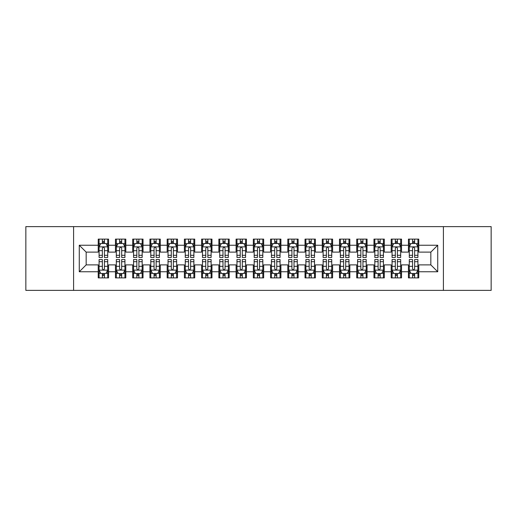 <?xml version="1.0" encoding="UTF-8"?>
<svg xmlns="http://www.w3.org/2000/svg" width="517" height="517" viewBox="0 0 517 517"><rect width="100%" height="100%" fill="white"/><g stroke="black" fill="none" stroke-linecap="round" stroke-linejoin="round"><path stroke-width="0.78" d="M443.412 290.38L491.15 290.38L491.15 226.62L443.412 226.62L443.412 290.38L73.588 290.38L73.588 226.62L25.85 226.62L25.85 290.38L73.588 290.38M443.412 226.62L73.588 226.62M79.275 271.768L79.275 245.232L98.23 245.232L98.23 252.122L86.165 252.122L86.165 264.878L79.275 271.768L98.23 271.768L98.23 277.887L108.57 277.887L108.57 271.768L115.465 271.768L115.465 277.887L125.805 277.887L125.805 271.768L132.695 271.768L132.695 277.887L143.035 277.887L143.035 271.768L149.93 271.768L149.93 277.887L160.27 277.887L160.27 271.768L167.165 271.768L167.165 277.887L177.505 277.887L177.505 271.768L184.395 271.768L184.395 277.887L194.735 277.887L194.735 271.768L201.63 271.768L201.63 277.887L211.97 277.887L211.97 271.768L218.865 271.768L218.865 277.887L229.205 277.887L229.205 271.768L236.095 271.768L236.095 277.887L246.435 277.887L246.435 271.768L253.33 271.768L253.33 277.887L263.67 277.887L263.67 271.768L270.565 271.768L270.565 277.887L280.905 277.887L280.905 271.768L287.795 271.768L287.795 277.887L298.135 277.887L298.135 271.768L305.03 271.768L305.03 277.887L315.37 277.887L315.37 271.768L322.265 271.768L322.265 277.887L332.605 277.887L332.605 271.768L339.495 271.768L339.495 277.887L349.835 277.887L349.835 271.768L356.73 271.768L356.73 277.887L367.07 277.887L367.07 271.768L373.965 271.768L373.965 277.887L384.305 277.887L384.305 271.768L391.195 271.768L391.195 277.887L401.535 277.887L401.535 271.768L408.43 271.768L408.43 277.887L418.77 277.887L418.77 264.878L430.835 264.878L430.835 252.122L418.77 252.122L418.77 245.232L437.725 245.232L437.725 271.768L418.77 271.768M418.77 245.232L418.77 239.112L408.43 239.112L408.43 245.232L401.535 245.232L401.535 239.112L391.195 239.112L391.195 245.232L384.305 245.232L384.305 239.112L373.965 239.112L373.965 245.232L367.07 245.232L367.07 239.112L356.73 239.112L356.73 245.232L349.835 245.232L349.835 239.112L339.495 239.112L339.495 245.232L332.605 245.232L332.605 239.112L322.265 239.112L322.265 245.232L315.37 245.232L315.37 239.112L305.03 239.112L305.03 245.232L298.135 245.232L298.135 239.112L287.795 239.112L287.795 245.232L280.905 245.232L280.905 239.112L270.565 239.112L270.565 245.232L263.67 245.232L263.67 239.112L253.33 239.112L253.33 245.232L246.435 245.232L246.435 239.112L236.095 239.112L236.095 245.232L229.205 245.232L229.205 239.112L218.865 239.112L218.865 245.232L211.97 245.232L211.97 239.112L201.63 239.112L201.63 245.232L194.735 245.232L194.735 239.112L184.395 239.112L184.395 245.232L177.505 245.232L177.505 239.112L167.165 239.112L167.165 245.232L160.27 245.232L160.27 239.112L149.93 239.112L149.93 245.232L143.035 245.232L143.035 239.112L132.695 239.112L132.695 245.232L125.805 245.232L125.805 239.112L115.465 239.112L115.465 245.232L108.57 245.232L108.57 239.112L98.23 239.112L98.23 245.232M401.535 271.768L401.535 264.878L408.43 264.878L408.43 271.768M437.725 245.232L430.835 252.122M384.305 271.768L384.305 264.878L391.195 264.878L391.195 271.768M408.43 245.232L408.43 252.122L401.535 252.122L401.535 245.232M367.07 271.768L367.07 264.878L373.965 264.878L373.965 271.768M391.195 245.232L391.195 252.122L384.305 252.122L384.305 245.232M349.835 271.768L349.835 264.878L356.73 264.878L356.73 271.768M373.965 245.232L373.965 252.122L367.07 252.122L367.07 245.232M332.605 271.768L332.605 264.878L339.495 264.878L339.495 271.768M356.73 245.232L356.73 252.122L349.835 252.122L349.835 245.232M315.37 271.768L315.37 264.878L322.265 264.878L322.265 271.768M339.495 245.232L339.495 252.122L332.605 252.122L332.605 245.232M298.135 271.768L298.135 264.878L305.03 264.878L305.03 271.768M322.265 245.232L322.265 252.122L315.37 252.122L315.37 245.232M280.905 271.768L280.905 264.878L287.795 264.878L287.795 271.768M305.03 245.232L305.03 252.122L298.135 252.122L298.135 245.232M263.67 271.768L263.67 264.878L270.565 264.878L270.565 271.768M287.795 245.232L287.795 252.122L280.905 252.122L280.905 245.232M246.435 271.768L246.435 264.878L253.33 264.878L253.33 271.768M270.565 245.232L270.565 252.122L263.67 252.122L263.67 245.232M229.205 271.768L229.205 264.878L236.095 264.878L236.095 271.768M253.33 245.232L253.33 252.122L246.435 252.122L246.435 245.232M211.97 271.768L211.97 264.878L218.865 264.878L218.865 271.768M236.095 245.232L236.095 252.122L229.205 252.122L229.205 245.232M194.735 271.768L194.735 264.878L201.63 264.878L201.63 271.768M218.865 245.232L218.865 252.122L211.97 252.122L211.97 245.232M177.505 271.768L177.505 264.878L184.395 264.878L184.395 271.768M201.63 245.232L201.63 252.122L194.735 252.122L194.735 245.232M160.27 271.768L160.27 264.878L167.165 264.878L167.165 271.768M184.395 245.232L184.395 252.122L177.505 252.122L177.505 245.232M143.035 271.768L143.035 264.878L149.93 264.878L149.93 271.768M167.165 245.232L167.165 252.122L160.27 252.122L160.27 245.232M125.805 271.768L125.805 264.878L132.695 264.878L132.695 271.768M149.93 245.232L149.93 252.122L143.035 252.122L143.035 245.232M108.57 271.768L108.57 264.878L115.465 264.878L115.465 271.768M132.695 245.232L132.695 252.122L125.805 252.122L125.805 245.232M86.165 264.878L98.23 264.878L98.23 271.768M115.465 245.232L115.465 252.122L108.57 252.122L108.57 245.232M408.43 243.423L409.29 243.423M417.91 243.423L418.77 243.423M391.195 243.423L392.06 243.423M400.675 243.423L401.535 243.423M373.965 243.423L374.825 243.423M383.44 243.423L384.305 243.423M356.73 243.423L357.59 243.423M366.21 243.423L367.07 243.423M339.495 243.423L340.36 243.423M348.975 243.423L349.835 243.423M322.265 243.423L323.125 243.423M331.74 243.423L332.605 243.423M305.03 243.423L305.89 243.423M314.51 243.423L315.37 243.423M287.795 243.423L288.66 243.423M297.275 243.423L298.135 243.423M270.565 243.423L271.425 243.423M280.04 243.423L280.905 243.423M253.33 243.423L254.19 243.423M262.81 243.423L263.67 243.423M236.095 243.423L236.96 243.423M245.575 243.423L246.435 243.423M218.865 243.423L219.725 243.423M228.34 243.423L229.205 243.423M201.63 243.423L202.49 243.423M211.11 243.423L211.97 243.423M184.395 243.423L185.26 243.423M193.875 243.423L194.735 243.423M167.165 243.423L168.025 243.423M176.64 243.423L177.505 243.423M149.93 243.423L150.79 243.423M159.41 243.423L160.27 243.423M132.695 243.423L133.56 243.423M142.175 243.423L143.035 243.423M115.465 243.423L116.325 243.423M124.94 243.423L125.805 243.423M98.23 243.423L99.09 243.423M107.71 243.423L108.57 243.423M98.23 273.577L99.09 273.577M107.71 273.577L108.57 273.577M115.465 273.577L116.325 273.577M124.94 273.577L125.805 273.577M132.695 273.577L133.56 273.577M142.175 273.577L143.035 273.577M149.93 273.577L150.79 273.577M159.41 273.577L160.27 273.577M167.165 273.577L168.025 273.577M176.64 273.577L177.505 273.577M184.395 273.577L185.26 273.577M193.875 273.577L194.735 273.577M201.63 273.577L202.49 273.577M211.11 273.577L211.97 273.577M218.865 273.577L219.725 273.577M228.34 273.577L229.205 273.577M236.095 273.577L236.96 273.577M245.575 273.577L246.435 273.577M253.33 273.577L254.19 273.577M262.81 273.577L263.67 273.577M270.565 273.577L271.425 273.577M280.04 273.577L280.905 273.577M287.795 273.577L288.66 273.577M297.275 273.577L298.135 273.577M305.03 273.577L305.89 273.577M314.51 273.577L315.37 273.577M322.265 273.577L323.125 273.577M331.74 273.577L332.605 273.577M339.495 273.577L340.36 273.577M348.975 273.577L349.835 273.577M356.73 273.577L357.59 273.577M366.21 273.577L367.07 273.577M373.965 273.577L374.825 273.577M383.44 273.577L384.305 273.577M391.195 273.577L392.06 273.577M400.675 273.577L401.535 273.577M408.43 273.577L409.29 273.577M417.91 273.577L418.77 273.577M79.275 245.232L86.165 252.122M430.835 264.878L437.725 271.768M104.434 241.355L102.366 241.355M107.71 255.308L104.434 255.308L104.434 257.466L107.71 257.466L107.71 246.952L105.985 243.507L100.815 243.507L99.09 246.952L99.09 257.466L102.366 257.466L102.366 255.308L99.09 255.308M99.09 246.952L99.09 239.112M107.71 246.952L107.71 239.112M102.366 243.507L102.366 239.112M104.434 239.112L104.434 243.507M104.434 255.308L104.434 248.244C103.743 246.919 103.057 246.919 102.366 248.244L102.366 255.308M104.434 243.423L102.366 243.423M102.366 275.645L104.434 275.645M99.09 261.692L102.366 261.692L102.366 259.534L99.09 259.534L99.09 270.048L100.815 273.493L105.985 273.493L107.71 270.048L107.71 259.534L104.434 259.534L104.434 261.692L107.71 261.692M107.71 270.048L107.71 277.887M99.09 270.048L99.09 277.887M104.434 273.493L104.434 277.887M102.366 277.887L102.366 273.493M102.366 261.692L102.366 268.756C103.057 270.081 103.743 270.081 104.434 268.756L104.434 261.692M102.366 273.577L104.434 273.577M121.669 241.355L119.601 241.355M124.94 255.308L121.669 255.308L121.669 257.466L124.94 257.466L124.94 246.952L123.22 243.507L118.05 243.507L116.325 246.952L116.325 257.466L119.601 257.466L119.601 255.308L116.325 255.308M116.325 246.952L116.325 239.112M124.94 246.952L124.94 239.112M119.601 243.507L119.601 239.112M121.669 239.112L121.669 243.507M121.669 255.308L121.669 248.244C120.978 246.919 120.287 246.919 119.601 248.244L119.601 255.308M121.669 243.423L119.601 243.423M138.899 241.355L136.831 241.355M142.175 255.308L138.899 255.308L138.899 257.466L142.175 257.466L142.175 246.952L140.45 243.507L135.28 243.507L133.56 246.952L133.56 257.466L136.831 257.466L136.831 255.308L133.56 255.308M133.56 246.952L133.56 239.112M142.175 246.952L142.175 239.112M136.831 243.507L136.831 239.112M138.899 239.112L138.899 243.507M138.899 255.308L138.899 248.244C138.213 246.919 137.522 246.919 136.831 248.244L136.831 255.308M138.899 243.423L136.831 243.423M119.601 275.645L121.669 275.645M116.325 261.692L119.601 261.692L119.601 259.534L116.325 259.534L116.325 270.048L118.05 273.493L123.22 273.493L124.94 270.048L124.94 259.534L121.669 259.534L121.669 261.692L124.94 261.692M124.94 270.048L124.94 277.887M116.325 270.048L116.325 277.887M121.669 273.493L121.669 277.887M119.601 277.887L119.601 273.493M119.601 261.692L119.601 268.756C120.287 270.081 120.978 270.081 121.669 268.756L121.669 261.692M119.601 273.577L121.669 273.577M136.831 275.645L138.899 275.645M133.56 261.692L136.831 261.692L136.831 259.534L133.56 259.534L133.56 270.048L135.28 273.493L140.45 273.493L142.175 270.048L142.175 259.534L138.899 259.534L138.899 261.692L142.175 261.692M142.175 270.048L142.175 277.887M133.56 270.048L133.56 277.887M138.899 273.493L138.899 277.887M136.831 277.887L136.831 273.493M136.831 261.692L136.831 268.756C137.522 270.081 138.213 270.081 138.899 268.756L138.899 261.692M136.831 273.577L138.899 273.577M156.134 241.355L154.066 241.355M159.41 255.308L156.134 255.308L156.134 257.466L159.41 257.466L159.41 246.952L157.685 243.507L152.515 243.507L150.79 246.952L150.79 257.466L154.066 257.466L154.066 255.308L150.79 255.308M150.79 246.952L150.79 239.112M159.41 246.952L159.41 239.112M154.066 243.507L154.066 239.112M156.134 239.112L156.134 243.507M156.134 255.308L156.134 248.244C155.443 246.919 154.757 246.919 154.066 248.244L154.066 255.308M156.134 243.423L154.066 243.423M173.369 241.355L171.301 241.355M176.64 255.308L173.369 255.308L173.369 257.466L176.64 257.466L176.64 246.952L174.92 243.507L169.75 243.507L168.025 246.952L168.025 257.466L171.301 257.466L171.301 255.308L168.025 255.308M168.025 246.952L168.025 239.112M176.64 246.952L176.64 239.112M171.301 243.507L171.301 239.112M173.369 239.112L173.369 243.507M173.369 255.308L173.369 248.244C172.678 246.919 171.987 246.919 171.301 248.244L171.301 255.308M173.369 243.423L171.301 243.423M154.066 275.645L156.134 275.645M150.79 261.692L154.066 261.692L154.066 259.534L150.79 259.534L150.79 270.048L152.515 273.493L157.685 273.493L159.41 270.048L159.41 259.534L156.134 259.534L156.134 261.692L159.41 261.692M159.41 270.048L159.41 277.887M150.79 270.048L150.79 277.887M156.134 273.493L156.134 277.887M154.066 277.887L154.066 273.493M154.066 261.692L154.066 268.756C154.757 270.081 155.443 270.081 156.134 268.756L156.134 261.692M154.066 273.577L156.134 273.577M171.301 275.645L173.369 275.645M168.025 261.692L171.301 261.692L171.301 259.534L168.025 259.534L168.025 270.048L169.75 273.493L174.92 273.493L176.64 270.048L176.64 259.534L173.369 259.534L173.369 261.692L176.64 261.692M176.64 270.048L176.64 277.887M168.025 270.048L168.025 277.887M173.369 273.493L173.369 277.887M171.301 277.887L171.301 273.493M171.301 261.692L171.301 268.756C171.987 270.081 172.678 270.081 173.369 268.756L173.369 261.692M171.301 273.577L173.369 273.577M190.599 241.355L188.531 241.355M193.875 255.308L190.599 255.308L190.599 257.466L193.875 257.466L193.875 246.952L192.15 243.507L186.98 243.507L185.26 246.952L185.26 257.466L188.531 257.466L188.531 255.308L185.26 255.308M185.26 246.952L185.26 239.112M193.875 246.952L193.875 239.112M188.531 243.507L188.531 239.112M190.599 239.112L190.599 243.507M190.599 255.308L190.599 248.244C189.913 246.919 189.222 246.919 188.531 248.244L188.531 255.308M190.599 243.423L188.531 243.423M188.531 275.645L190.599 275.645M185.26 261.692L188.531 261.692L188.531 259.534L185.26 259.534L185.26 270.048L186.98 273.493L192.15 273.493L193.875 270.048L193.875 259.534L190.599 259.534L190.599 261.692L193.875 261.692M193.875 270.048L193.875 277.887M185.26 270.048L185.26 277.887M190.599 273.493L190.599 277.887M188.531 277.887L188.531 273.493M188.531 261.692L188.531 268.756C189.222 270.081 189.913 270.081 190.599 268.756L190.599 261.692M188.531 273.577L190.599 273.577M207.834 241.355L205.766 241.355M211.11 255.308L207.834 255.308L207.834 257.466L211.11 257.466L211.11 246.952L209.385 243.507L204.215 243.507L202.49 246.952L202.49 257.466L205.766 257.466L205.766 255.308L202.49 255.308M202.49 246.952L202.49 239.112M211.11 246.952L211.11 239.112M205.766 243.507L205.766 239.112M207.834 239.112L207.834 243.507M207.834 255.308L207.834 248.244C207.143 246.919 206.457 246.919 205.766 248.244L205.766 255.308M207.834 243.423L205.766 243.423M205.766 275.645L207.834 275.645M202.49 261.692L205.766 261.692L205.766 259.534L202.49 259.534L202.49 270.048L204.215 273.493L209.385 273.493L211.11 270.048L211.11 259.534L207.834 259.534L207.834 261.692L211.11 261.692M211.11 270.048L211.11 277.887M202.49 270.048L202.49 277.887M207.834 273.493L207.834 277.887M205.766 277.887L205.766 273.493M205.766 261.692L205.766 268.756C206.457 270.081 207.143 270.081 207.834 268.756L207.834 261.692M205.766 273.577L207.834 273.577M225.069 241.355L223.001 241.355M228.34 255.308L225.069 255.308L225.069 257.466L228.34 257.466L228.34 246.952L226.62 243.507L221.45 243.507L219.725 246.952L219.725 257.466L223.001 257.466L223.001 255.308L219.725 255.308M219.725 246.952L219.725 239.112M228.34 246.952L228.34 239.112M223.001 243.507L223.001 239.112M225.069 239.112L225.069 243.507M225.069 255.308L225.069 248.244C224.378 246.919 223.687 246.919 223.001 248.244L223.001 255.308M225.069 243.423L223.001 243.423M242.299 241.355L240.231 241.355M245.575 255.308L242.299 255.308L242.299 257.466L245.575 257.466L245.575 246.952L243.85 243.507L238.68 243.507L236.96 246.952L236.96 257.466L240.231 257.466L240.231 255.308L236.96 255.308M236.96 246.952L236.96 239.112M245.575 246.952L245.575 239.112M240.231 243.507L240.231 239.112M242.299 239.112L242.299 243.507M242.299 255.308L242.299 248.244C241.613 246.919 240.922 246.919 240.231 248.244L240.231 255.308M242.299 243.423L240.231 243.423M259.534 241.355L257.466 241.355M262.81 255.308L259.534 255.308L259.534 257.466L262.81 257.466L262.81 246.952L261.085 243.507L255.915 243.507L254.19 246.952L254.19 257.466L257.466 257.466L257.466 255.308L254.19 255.308M254.19 246.952L254.19 239.112M262.81 246.952L262.81 239.112M257.466 243.507L257.466 239.112M259.534 239.112L259.534 243.507M259.534 255.308L259.534 248.244C258.843 246.919 258.157 246.919 257.466 248.244L257.466 255.308M259.534 243.423L257.466 243.423M276.769 241.355L274.701 241.355M280.04 255.308L276.769 255.308L276.769 257.466L280.04 257.466L280.04 246.952L278.32 243.507L273.15 243.507L271.425 246.952L271.425 257.466L274.701 257.466L274.701 255.308L271.425 255.308M271.425 246.952L271.425 239.112M280.04 246.952L280.04 239.112M274.701 243.507L274.701 239.112M276.769 239.112L276.769 243.507M276.769 255.308L276.769 248.244C276.078 246.919 275.387 246.919 274.701 248.244L274.701 255.308M276.769 243.423L274.701 243.423M293.999 241.355L291.931 241.355M297.275 255.308L293.999 255.308L293.999 257.466L297.275 257.466L297.275 246.952L295.55 243.507L290.38 243.507L288.66 246.952L288.66 257.466L291.931 257.466L291.931 255.308L288.66 255.308M288.66 246.952L288.66 239.112M297.275 246.952L297.275 239.112M291.931 243.507L291.931 239.112M293.999 239.112L293.999 243.507M293.999 255.308L293.999 248.244C293.313 246.919 292.622 246.919 291.931 248.244L291.931 255.308M293.999 243.423L291.931 243.423M311.234 241.355L309.166 241.355M314.51 255.308L311.234 255.308L311.234 257.466L314.51 257.466L314.51 246.952L312.785 243.507L307.615 243.507L305.89 246.952L305.89 257.466L309.166 257.466L309.166 255.308L305.89 255.308M305.89 246.952L305.89 239.112M314.51 246.952L314.51 239.112M309.166 243.507L309.166 239.112M311.234 239.112L311.234 243.507M311.234 255.308L311.234 248.244C310.543 246.919 309.857 246.919 309.166 248.244L309.166 255.308M311.234 243.423L309.166 243.423M328.469 241.355L326.401 241.355M331.74 255.308L328.469 255.308L328.469 257.466L331.74 257.466L331.74 246.952L330.02 243.507L324.85 243.507L323.125 246.952L323.125 257.466L326.401 257.466L326.401 255.308L323.125 255.308M323.125 246.952L323.125 239.112M331.74 246.952L331.74 239.112M326.401 243.507L326.401 239.112M328.469 239.112L328.469 243.507M328.469 255.308L328.469 248.244C327.778 246.919 327.087 246.919 326.401 248.244L326.401 255.308M328.469 243.423L326.401 243.423M223.001 275.645L225.069 275.645M219.725 261.692L223.001 261.692L223.001 259.534L219.725 259.534L219.725 270.048L221.45 273.493L226.62 273.493L228.34 270.048L228.34 259.534L225.069 259.534L225.069 261.692L228.34 261.692M228.34 270.048L228.34 277.887M219.725 270.048L219.725 277.887M225.069 273.493L225.069 277.887M223.001 277.887L223.001 273.493M223.001 261.692L223.001 268.756C223.687 270.081 224.378 270.081 225.069 268.756L225.069 261.692M223.001 273.577L225.069 273.577M240.231 275.645L242.299 275.645M236.96 261.692L240.231 261.692L240.231 259.534L236.96 259.534L236.96 270.048L238.68 273.493L243.85 273.493L245.575 270.048L245.575 259.534L242.299 259.534L242.299 261.692L245.575 261.692M245.575 270.048L245.575 277.887M236.96 270.048L236.96 277.887M242.299 273.493L242.299 277.887M240.231 277.887L240.231 273.493M240.231 261.692L240.231 268.756C240.922 270.081 241.613 270.081 242.299 268.756L242.299 261.692M240.231 273.577L242.299 273.577M257.466 275.645L259.534 275.645M254.19 261.692L257.466 261.692L257.466 259.534L254.19 259.534L254.19 270.048L255.915 273.493L261.085 273.493L262.81 270.048L262.81 259.534L259.534 259.534L259.534 261.692L262.81 261.692M262.81 270.048L262.81 277.887M254.19 270.048L254.19 277.887M259.534 273.493L259.534 277.887M257.466 277.887L257.466 273.493M257.466 261.692L257.466 268.756C258.157 270.081 258.843 270.081 259.534 268.756L259.534 261.692M257.466 273.577L259.534 273.577M274.701 275.645L276.769 275.645M271.425 261.692L274.701 261.692L274.701 259.534L271.425 259.534L271.425 270.048L273.15 273.493L278.32 273.493L280.04 270.048L280.04 259.534L276.769 259.534L276.769 261.692L280.04 261.692M280.04 270.048L280.04 277.887M271.425 270.048L271.425 277.887M276.769 273.493L276.769 277.887M274.701 277.887L274.701 273.493M274.701 261.692L274.701 268.756C275.387 270.081 276.078 270.081 276.769 268.756L276.769 261.692M274.701 273.577L276.769 273.577M291.931 275.645L293.999 275.645M288.66 261.692L291.931 261.692L291.931 259.534L288.66 259.534L288.66 270.048L290.38 273.493L295.55 273.493L297.275 270.048L297.275 259.534L293.999 259.534L293.999 261.692L297.275 261.692M297.275 270.048L297.275 277.887M288.66 270.048L288.66 277.887M293.999 273.493L293.999 277.887M291.931 277.887L291.931 273.493M291.931 261.692L291.931 268.756C292.622 270.081 293.313 270.081 293.999 268.756L293.999 261.692M291.931 273.577L293.999 273.577M309.166 275.645L311.234 275.645M305.89 261.692L309.166 261.692L309.166 259.534L305.89 259.534L305.89 270.048L307.615 273.493L312.785 273.493L314.51 270.048L314.51 259.534L311.234 259.534L311.234 261.692L314.51 261.692M314.51 270.048L314.51 277.887M305.89 270.048L305.89 277.887M311.234 273.493L311.234 277.887M309.166 277.887L309.166 273.493M309.166 261.692L309.166 268.756C309.857 270.081 310.543 270.081 311.234 268.756L311.234 261.692M309.166 273.577L311.234 273.577M326.401 275.645L328.469 275.645M323.125 261.692L326.401 261.692L326.401 259.534L323.125 259.534L323.125 270.048L324.85 273.493L330.02 273.493L331.74 270.048L331.74 259.534L328.469 259.534L328.469 261.692L331.74 261.692M331.74 270.048L331.74 277.887M323.125 270.048L323.125 277.887M328.469 273.493L328.469 277.887M326.401 277.887L326.401 273.493M326.401 261.692L326.401 268.756C327.087 270.081 327.778 270.081 328.469 268.756L328.469 261.692M326.401 273.577L328.469 273.577M345.699 241.355L343.631 241.355M348.975 255.308L345.699 255.308L345.699 257.466L348.975 257.466L348.975 246.952L347.25 243.507L342.08 243.507L340.36 246.952L340.36 257.466L343.631 257.466L343.631 255.308L340.36 255.308M340.36 246.952L340.36 239.112M348.975 246.952L348.975 239.112M343.631 243.507L343.631 239.112M345.699 239.112L345.699 243.507M345.699 255.308L345.699 248.244C345.013 246.919 344.322 246.919 343.631 248.244L343.631 255.308M345.699 243.423L343.631 243.423M343.631 275.645L345.699 275.645M340.36 261.692L343.631 261.692L343.631 259.534L340.36 259.534L340.36 270.048L342.08 273.493L347.25 273.493L348.975 270.048L348.975 259.534L345.699 259.534L345.699 261.692L348.975 261.692M348.975 270.048L348.975 277.887M340.36 270.048L340.36 277.887M345.699 273.493L345.699 277.887M343.631 277.887L343.631 273.493M343.631 261.692L343.631 268.756C344.322 270.081 345.013 270.081 345.699 268.756L345.699 261.692M343.631 273.577L345.699 273.577M362.934 241.355L360.866 241.355M366.21 255.308L362.934 255.308L362.934 257.466L366.21 257.466L366.21 246.952L364.485 243.507L359.315 243.507L357.59 246.952L357.59 257.466L360.866 257.466L360.866 255.308L357.59 255.308M357.59 246.952L357.59 239.112M366.21 246.952L366.21 239.112M360.866 243.507L360.866 239.112M362.934 239.112L362.934 243.507M362.934 255.308L362.934 248.244C362.243 246.919 361.557 246.919 360.866 248.244L360.866 255.308M362.934 243.423L360.866 243.423M360.866 275.645L362.934 275.645M357.59 261.692L360.866 261.692L360.866 259.534L357.59 259.534L357.59 270.048L359.315 273.493L364.485 273.493L366.21 270.048L366.21 259.534L362.934 259.534L362.934 261.692L366.21 261.692M366.21 270.048L366.21 277.887M357.59 270.048L357.59 277.887M362.934 273.493L362.934 277.887M360.866 277.887L360.866 273.493M360.866 261.692L360.866 268.756C361.557 270.081 362.243 270.081 362.934 268.756L362.934 261.692M360.866 273.577L362.934 273.577M380.169 241.355L378.101 241.355M383.44 255.308L380.169 255.308L380.169 257.466L383.44 257.466L383.44 246.952L381.72 243.507L376.55 243.507L374.825 246.952L374.825 257.466L378.101 257.466L378.101 255.308L374.825 255.308M374.825 246.952L374.825 239.112M383.44 246.952L383.44 239.112M378.101 243.507L378.101 239.112M380.169 239.112L380.169 243.507M380.169 255.308L380.169 248.244C379.478 246.919 378.787 246.919 378.101 248.244L378.101 255.308M380.169 243.423L378.101 243.423M378.101 275.645L380.169 275.645M374.825 261.692L378.101 261.692L378.101 259.534L374.825 259.534L374.825 270.048L376.55 273.493L381.72 273.493L383.44 270.048L383.44 259.534L380.169 259.534L380.169 261.692L383.44 261.692M383.44 270.048L383.44 277.887M374.825 270.048L374.825 277.887M380.169 273.493L380.169 277.887M378.101 277.887L378.101 273.493M378.101 261.692L378.101 268.756C378.787 270.081 379.478 270.081 380.169 268.756L380.169 261.692M378.101 273.577L380.169 273.577M397.399 241.355L395.331 241.355M400.675 255.308L397.399 255.308L397.399 257.466L400.675 257.466L400.675 246.952L398.95 243.507L393.78 243.507L392.06 246.952L392.06 257.466L395.331 257.466L395.331 255.308L392.06 255.308M392.06 246.952L392.06 239.112M400.675 246.952L400.675 239.112M395.331 243.507L395.331 239.112M397.399 239.112L397.399 243.507M397.399 255.308L397.399 248.244C396.713 246.919 396.022 246.919 395.331 248.244L395.331 255.308M397.399 243.423L395.331 243.423M395.331 275.645L397.399 275.645M392.06 261.692L395.331 261.692L395.331 259.534L392.06 259.534L392.06 270.048L393.78 273.493L398.95 273.493L400.675 270.048L400.675 259.534L397.399 259.534L397.399 261.692L400.675 261.692M400.675 270.048L400.675 277.887M392.06 270.048L392.06 277.887M397.399 273.493L397.399 277.887M395.331 277.887L395.331 273.493M395.331 261.692L395.331 268.756C396.022 270.081 396.713 270.081 397.399 268.756L397.399 261.692M395.331 273.577L397.399 273.577M414.634 241.355L412.566 241.355M417.91 255.308L414.634 255.308L414.634 257.466L417.91 257.466L417.91 246.952L416.185 243.507L411.015 243.507L409.29 246.952L409.29 257.466L412.566 257.466L412.566 255.308L409.29 255.308M409.29 246.952L409.29 239.112M417.91 246.952L417.91 239.112M412.566 243.507L412.566 239.112M414.634 239.112L414.634 243.507M414.634 255.308L414.634 248.244C413.943 246.919 413.257 246.919 412.566 248.244L412.566 255.308M414.634 243.423L412.566 243.423M412.566 275.645L414.634 275.645M409.29 261.692L412.566 261.692L412.566 259.534L409.29 259.534L409.29 270.048L411.015 273.493L416.185 273.493L417.91 270.048L417.91 259.534L414.634 259.534L414.634 261.692L417.91 261.692M417.91 270.048L417.91 277.887M409.29 270.048L409.29 277.887M414.634 273.493L414.634 277.887M412.566 277.887L412.566 273.493M412.566 261.692L412.566 268.756C413.257 270.081 413.943 270.081 414.634 268.756L414.634 261.692M412.566 273.577L414.634 273.577M107.665 246.868L99.135 246.868M99.09 243.714L100.712 243.714M106.088 243.714L107.71 243.714M102.366 250.687L99.09 250.687M107.71 250.687L104.434 250.687M104.434 242.447L102.366 242.447M99.135 270.132L107.665 270.132M107.71 273.286L106.088 273.286M100.712 273.286L99.09 273.286M104.434 266.313L107.71 266.313M99.09 266.313L102.366 266.313M102.366 274.553L104.434 274.553M124.901 246.868L116.37 246.868M116.325 243.714L117.947 243.714M123.324 243.714L124.94 243.714M119.601 250.687L116.325 250.687M124.94 250.687L121.669 250.687M121.669 242.447L119.601 242.447M142.13 246.868L133.599 246.868M133.56 243.714L135.176 243.714M140.553 243.714L142.175 243.714M136.831 250.687L133.56 250.687M142.175 250.687L138.899 250.687M138.899 242.447L136.831 242.447M116.37 270.132L124.901 270.132M124.94 273.286L123.324 273.286M117.947 273.286L116.325 273.286M121.669 266.313L124.94 266.313M116.325 266.313L119.601 266.313M119.601 274.553L121.669 274.553M133.599 270.132L142.13 270.132M142.175 273.286L140.553 273.286M135.176 273.286L133.56 273.286M138.899 266.313L142.175 266.313M133.56 266.313L136.831 266.313M136.831 274.553L138.899 274.553M159.365 246.868L150.835 246.868M150.79 243.714L152.412 243.714M157.788 243.714L159.41 243.714M154.066 250.687L150.79 250.687M159.41 250.687L156.134 250.687M156.134 242.447L154.066 242.447M176.601 246.868L168.07 246.868M168.025 243.714L169.647 243.714M175.024 243.714L176.64 243.714M171.301 250.687L168.025 250.687M176.64 250.687L173.369 250.687M173.369 242.447L171.301 242.447M150.835 270.132L159.365 270.132M159.41 273.286L157.788 273.286M152.412 273.286L150.79 273.286M156.134 266.313L159.41 266.313M150.79 266.313L154.066 266.313M154.066 274.553L156.134 274.553M168.07 270.132L176.601 270.132M176.64 273.286L175.024 273.286M169.647 273.286L168.025 273.286M173.369 266.313L176.64 266.313M168.025 266.313L171.301 266.313M171.301 274.553L173.369 274.553M193.83 246.868L185.299 246.868M185.26 243.714L186.876 243.714M192.253 243.714L193.875 243.714M188.531 250.687L185.26 250.687M193.875 250.687L190.599 250.687M190.599 242.447L188.531 242.447M185.299 270.132L193.83 270.132M193.875 273.286L192.253 273.286M186.876 273.286L185.26 273.286M190.599 266.313L193.875 266.313M185.26 266.313L188.531 266.313M188.531 274.553L190.599 274.553M211.065 246.868L202.535 246.868M202.49 243.714L204.112 243.714M209.488 243.714L211.11 243.714M205.766 250.687L202.49 250.687M211.11 250.687L207.834 250.687M207.834 242.447L205.766 242.447M202.535 270.132L211.065 270.132M211.11 273.286L209.488 273.286M204.112 273.286L202.49 273.286M207.834 266.313L211.11 266.313M202.49 266.313L205.766 266.313M205.766 274.553L207.834 274.553M228.301 246.868L219.77 246.868M219.725 243.714L221.347 243.714M226.724 243.714L228.34 243.714M223.001 250.687L219.725 250.687M228.34 250.687L225.069 250.687M225.069 242.447L223.001 242.447M245.53 246.868L236.999 246.868M236.96 243.714L238.576 243.714M243.953 243.714L245.575 243.714M240.231 250.687L236.96 250.687M245.575 250.687L242.299 250.687M242.299 242.447L240.231 242.447M262.765 246.868L254.235 246.868M254.19 243.714L255.812 243.714M261.188 243.714L262.81 243.714M257.466 250.687L254.19 250.687M262.81 250.687L259.534 250.687M259.534 242.447L257.466 242.447M280.001 246.868L271.47 246.868M271.425 243.714L273.047 243.714M278.424 243.714L280.04 243.714M274.701 250.687L271.425 250.687M280.04 250.687L276.769 250.687M276.769 242.447L274.701 242.447M297.23 246.868L288.699 246.868M288.66 243.714L290.276 243.714M295.653 243.714L297.275 243.714M291.931 250.687L288.66 250.687M297.275 250.687L293.999 250.687M293.999 242.447L291.931 242.447M314.465 246.868L305.935 246.868M305.89 243.714L307.512 243.714M312.888 243.714L314.51 243.714M309.166 250.687L305.89 250.687M314.51 250.687L311.234 250.687M311.234 242.447L309.166 242.447M331.701 246.868L323.17 246.868M323.125 243.714L324.747 243.714M330.124 243.714L331.74 243.714M326.401 250.687L323.125 250.687M331.74 250.687L328.469 250.687M328.469 242.447L326.401 242.447M219.77 270.132L228.301 270.132M228.34 273.286L226.724 273.286M221.347 273.286L219.725 273.286M225.069 266.313L228.34 266.313M219.725 266.313L223.001 266.313M223.001 274.553L225.069 274.553M236.999 270.132L245.53 270.132M245.575 273.286L243.953 273.286M238.576 273.286L236.96 273.286M242.299 266.313L245.575 266.313M236.96 266.313L240.231 266.313M240.231 274.553L242.299 274.553M254.235 270.132L262.765 270.132M262.81 273.286L261.188 273.286M255.812 273.286L254.19 273.286M259.534 266.313L262.81 266.313M254.19 266.313L257.466 266.313M257.466 274.553L259.534 274.553M271.47 270.132L280.001 270.132M280.04 273.286L278.424 273.286M273.047 273.286L271.425 273.286M276.769 266.313L280.04 266.313M271.425 266.313L274.701 266.313M274.701 274.553L276.769 274.553M288.699 270.132L297.23 270.132M297.275 273.286L295.653 273.286M290.276 273.286L288.66 273.286M293.999 266.313L297.275 266.313M288.66 266.313L291.931 266.313M291.931 274.553L293.999 274.553M305.935 270.132L314.465 270.132M314.51 273.286L312.888 273.286M307.512 273.286L305.89 273.286M311.234 266.313L314.51 266.313M305.89 266.313L309.166 266.313M309.166 274.553L311.234 274.553M323.17 270.132L331.701 270.132M331.74 273.286L330.124 273.286M324.747 273.286L323.125 273.286M328.469 266.313L331.74 266.313M323.125 266.313L326.401 266.313M326.401 274.553L328.469 274.553M348.93 246.868L340.399 246.868M340.36 243.714L341.976 243.714M347.353 243.714L348.975 243.714M343.631 250.687L340.36 250.687M348.975 250.687L345.699 250.687M345.699 242.447L343.631 242.447M340.399 270.132L348.93 270.132M348.975 273.286L347.353 273.286M341.976 273.286L340.36 273.286M345.699 266.313L348.975 266.313M340.36 266.313L343.631 266.313M343.631 274.553L345.699 274.553M366.165 246.868L357.635 246.868M357.59 243.714L359.212 243.714M364.588 243.714L366.21 243.714M360.866 250.687L357.59 250.687M366.21 250.687L362.934 250.687M362.934 242.447L360.866 242.447M357.635 270.132L366.165 270.132M366.21 273.286L364.588 273.286M359.212 273.286L357.59 273.286M362.934 266.313L366.21 266.313M357.59 266.313L360.866 266.313M360.866 274.553L362.934 274.553M383.401 246.868L374.87 246.868M374.825 243.714L376.447 243.714M381.824 243.714L383.44 243.714M378.101 250.687L374.825 250.687M383.44 250.687L380.169 250.687M380.169 242.447L378.101 242.447M374.87 270.132L383.401 270.132M383.44 273.286L381.824 273.286M376.447 273.286L374.825 273.286M380.169 266.313L383.44 266.313M374.825 266.313L378.101 266.313M378.101 274.553L380.169 274.553M400.63 246.868L392.099 246.868M392.06 243.714L393.676 243.714M399.053 243.714L400.675 243.714M395.331 250.687L392.06 250.687M400.675 250.687L397.399 250.687M397.399 242.447L395.331 242.447M392.099 270.132L400.63 270.132M400.675 273.286L399.053 273.286M393.676 273.286L392.06 273.286M397.399 266.313L400.675 266.313M392.06 266.313L395.331 266.313M395.331 274.553L397.399 274.553M417.865 246.868L409.335 246.868M409.29 243.714L410.912 243.714M416.288 243.714L417.91 243.714M412.566 250.687L409.29 250.687M417.91 250.687L414.634 250.687M414.634 242.447L412.566 242.447M409.335 270.132L417.865 270.132M417.91 273.286L416.288 273.286M410.912 273.286L409.29 273.286M414.634 266.313L417.91 266.313M409.29 266.313L412.566 266.313M412.566 274.553L414.634 274.553"/></g></svg>
